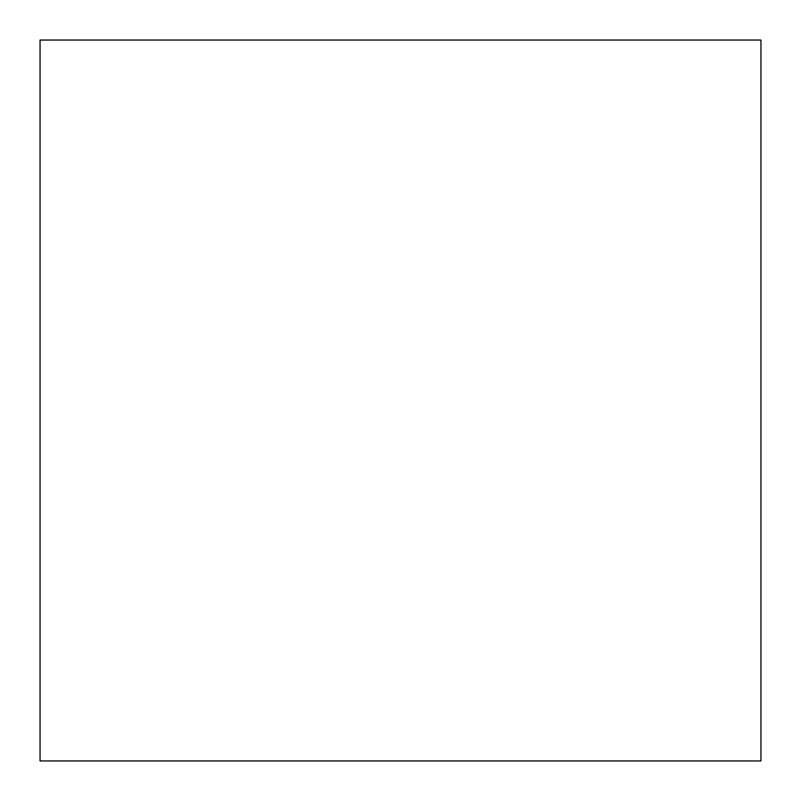 <?xml version="1.0" encoding="UTF-8"?>
<svg xmlns="http://www.w3.org/2000/svg" width="801" height="801" viewBox="0 0 801 801"><rect width="100%" height="100%" fill="white"/><g stroke="black" fill="none" stroke-linecap="round" stroke-linejoin="round"><path stroke-width="1.2" d="M40.05 760.95L40.05 40.05L40.05 760.95L760.95 760.95L760.95 40.05L760.95 760.95L40.05 760.95M760.95 40.05L40.05 40.05L760.95 40.05"/></g></svg>

